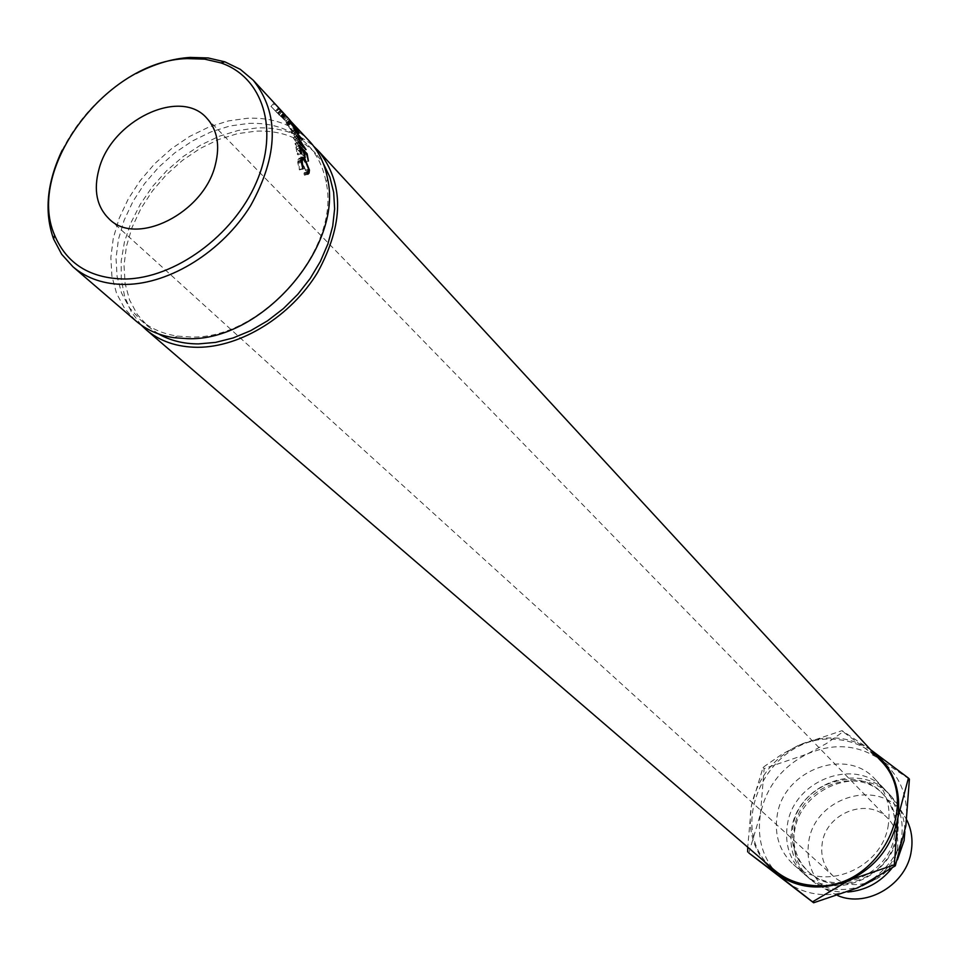 <?xml version="1.0" encoding="UTF-8"?>
<svg xmlns="http://www.w3.org/2000/svg" width="960" height="960" viewBox="0 0 960 960"><rect width="100%" height="100%" fill="white"/><g stroke="black" fill="none" stroke-linecap="round" stroke-linejoin="round"><path stroke-width="0.72" stroke-dasharray="4.8 3.6" d="M248.736 123.396C273.384 122.484 293.292 129.9 308.448 145.644C317.532 155.52 323.4 167.7 326.088 182.184C341.352 248.448 261.648 339.804 190.632 336.996L177.408 336.096C162.84 333.912 150.456 328.464 140.268 319.74L129.348 307.632L121.548 293.016L117.072 276.396L116.04 258.324L118.428 239.4L124.128 220.236L132.96 201.444L144.6 183.576L158.7 167.22L174.804 152.868L192.42 140.964L211.008 131.904L229.98 125.976L248.736 123.396M309.516 141.252C293.856 124.944 273.264 117.276 247.764 118.236L228.396 120.912L208.812 127.056L189.636 136.428L171.456 148.728L154.848 163.56L140.304 180.456L128.292 198.888L119.184 218.292L113.304 238.068L110.844 257.604L111.924 276.24L116.556 293.4L124.632 308.472L135.924 320.952M897.348 849.504C899.016 837.396 895.944 827.112 888.096 818.664C868.5 796.692 826.2 812.616 822.24 843.108C820.332 856.152 823.896 867.048 832.92 875.784C852.96 895.824 893.736 879.396 897.348 849.504M278.64 108.768L285.336 115.428L278.64 108.768L276.072 111.564L282.672 118.14L285.336 115.428M282.3 117.384L285.072 114.756L281.424 110.796L278.64 113.424L282.732 118.224L289.2 124.992L291.984 122.568M285.648 115.404L281.424 110.796M285.732 115.788L283.116 118.26L285.744 121.104L288.516 118.488L285.888 115.632L289.392 119.436M158.592 333.96L148.284 326.652L137.376 314.58L129.576 300L125.088 283.428L124.032 265.416L126.384 246.564L132.036 227.472L140.808 208.752L152.388 190.968L166.416 174.684L182.448 160.404L199.992 148.572L218.496 139.56L237.396 133.68L256.092 131.136C280.668 130.272 300.504 137.7 315.636 153.408L323.304 163.464M141.156 325.02L131.352 311.928L124.668 296.556L121.26 279.42L121.188 261.06L124.428 242.04L130.86 222.936L140.256 204.324L152.328 186.732L166.716 170.688L182.988 156.66L200.688 145.056L219.276 136.224L238.224 130.452L256.956 127.944C279.624 127.08 298.56 133.212 313.764 146.34M880.152 760.08C868.368 747.684 853.716 740.808 836.208 739.452C769.152 731.712 721.968 828.948 774.096 869.856M888.36 824.436C882.948 868.56 822.936 893.328 793.272 864.348C779.544 851.388 774.192 835.08 777.18 815.436C783.36 770.076 846.576 746.364 875.316 779.424C886.5 791.784 890.844 806.796 888.36 824.436M897.624 833.892C892.32 877.608 832.884 902.064 803.424 873.312C789.804 860.448 784.452 844.272 787.392 824.808C793.44 779.844 856.08 756.444 884.616 789.264C895.716 801.54 900.06 816.408 897.624 833.892M894.612 834.876C889.704 875.22 834.804 897.72 807.66 871.056C795.204 859.212 790.308 844.356 792.984 826.476C798.54 785.064 856.164 763.476 882.516 793.584C892.836 804.924 896.868 818.688 894.612 834.876M895.92 836.208C891.024 876.504 836.196 898.956 809.088 872.328C796.632 860.496 791.748 845.652 794.424 827.796C799.956 786.432 857.508 764.88 883.824 794.964C894.144 806.292 898.176 820.044 895.92 836.208M862.236 885.756C841.548 892.812 823.368 889.932 807.708 877.092C794.124 864.264 788.796 848.16 791.7 828.768C797.7 783.972 860.1 760.704 888.54 793.416C899.616 805.644 903.948 820.476 901.524 837.888C898.416 854.868 889.656 868.536 875.244 878.892M897.396 859.896L891.852 868.296M847.848 891.996C836.22 892.62 825.72 889.956 816.36 884.004L810.54 879.6C796.992 866.796 791.664 850.728 794.556 831.384C800.52 786.708 862.764 763.524 891.144 796.164L895.752 801.816C901.752 810.576 904.788 820.512 904.848 831.624M837.84 895.644L829.224 891.276C812.676 879.444 805.824 863.004 808.68 841.956C814.452 796.848 879.948 777.264 903.456 814.428L906.744 819.924M748.8 852.936L760.452 814.092C756.312 841.632 764.436 863.928 784.812 880.98C806.604 896.52 830.988 898.776 857.976 887.736C884.304 874.74 900.264 854.112 905.856 825.852C909.36 797.556 900.564 775.296 879.456 759.048C857.292 744.492 833.208 742.824 807.228 754.02C781.92 766.776 766.32 786.792 760.452 814.092L764.136 768.576L807.228 754.02L826.44 743.52L843.084 731.748L879.456 759.048L909.408 779.148M870.636 749.76C848.436 735.612 824.436 734.136 798.612 745.32C773.1 758.208 757.368 778.404 751.404 805.908C747.972 826.392 751.98 844.656 763.464 860.712M871.392 750.288L842.064 730.644L798.612 745.32L781.944 754.272L765.204 765.828L763.032 767.532L751.404 805.908L747.72 847.164M763.032 767.532L764.136 768.576M842.064 730.644L843.084 731.748M62.22 150.144C79.08 117.036 103.764 91.488 136.26 73.5M307.392 172.692L303.972 173.664L305.208 170.256L301.44 160.968L298.704 160.896L299.424 169.908L297.696 162.372L298.716 158.484L301.368 159.876L306.012 171.192L305.664 174.048L304.44 175.212L303.972 173.664M308.616 169.14L305.208 170.256M304.836 159.66L301.44 160.968M301.2 162.348L298.512 163.224M302.7 168.564L299.916 169.356M302.856 168.96L299.424 169.908M301.116 161.244L297.696 162.372M302.124 157.2L298.716 158.484M303.924 158.868L302.148 159.564M308.604 170.34L306.012 171.192M307.86 174.276L304.44 175.212M297.204 132.276L294.06 134.4L286.044 122.868L295.224 133.392L296.136 135.156L294.06 134.4M290.028 122.208L286.968 124.512M290.556 121.536L287.724 123.888M298.044 131.28L295.224 133.392M294.444 132.564L286.992 123.984L293.592 133.452L295.164 133.968L294.444 132.564L297.492 130.284M288.336 124.728L291.288 122.316M287.76 125.352L290.628 123.192M293.592 133.452L296.484 131.46M280.692 110.028L277.932 112.692L289.2 124.992M291.732 122.304L288.996 124.74M291.336 121.896L288.444 124.38M286.536 116.352L283.716 118.944M285.648 115.74L282.732 118.224M284.832 114.708L281.94 117.228M285.492 115.536L282.864 117.996M277.932 112.692L278.64 113.424M288.588 118.596L285.84 121.236M283.116 118.26L286.896 122.34M290.628 121.104L287.808 123.576M296.58 135.972L293.316 137.868L297.456 139.944L299.844 138.444M293.316 137.868L296.664 136.212M298.356 141.696L295.044 143.424L300.42 148.392L303.156 146.94M300.42 148.392L293.4 138.096M295.044 143.424L295.32 144.492L298.656 142.812M294.048 129.696L290.868 131.772L299.46 141.852L294.78 139.5L302.796 151.38L306.096 149.664M302.796 151.38L295.32 144.492M302.76 151.236L305.976 149.544M294.78 139.5L297.744 137.784M299.46 141.852L302.652 139.836M299.4 141.708L302.496 139.752M290.868 131.772L291.312 132.756L294.504 130.704M297.456 139.944L291.312 132.756M308.436 161.028L305.064 162.408L304.248 161.544L307.632 160.164M299.256 145.356L295.908 146.976L303.816 155.436L306.588 154.104L303.24 155.664L304.248 161.544M303.24 155.664L300.816 153.06L301.824 158.964L301.02 158.1L304.404 156.708M303.588 151.764L300.816 153.06M305.208 157.572L301.824 158.964M303.36 150.624L300.012 152.196L301.02 158.1M300.012 152.196L296.964 148.944L297.972 154.848L297.156 153.972L300.552 152.58M299.736 147.636L296.964 148.944M301.356 153.456L297.972 154.848M295.908 146.976L297.156 153.972M303.816 155.436L305.064 162.408M273.492 103.62L270.96 106.464L282.672 118.14M285.12 115.248L282.48 117.984M284.772 114.612L282.072 117.3M281.04 110.844L278.4 113.592M277.992 108.24L275.436 111.06L276.072 111.564M275.436 111.06L271.764 107.088L274.32 104.268M270.96 106.464L271.764 107.088M281.412 112.2L278.892 115.02M276.252 111.936L281.652 117.096L276.252 111.936L278.796 109.116L280.368 110.4L284.004 113.88L281.328 116.604M280.368 110.4L277.776 113.184M278.88 114.78L281.436 111.972L278.796 109.116M281.436 111.972L283.092 113.328L280.488 116.1M284.004 113.88L283.092 113.328M290.184 120.324L287.4 122.904M287.304 117.24L284.508 119.796M289.992 120.108L287.184 122.688M283.212 113.628L280.632 116.412M326.088 182.184L327.6 178.8M206.556 117.912L888.096 818.664M308.448 145.644L315.636 153.408M793.272 864.348L803.424 873.312M807.66 871.056L809.088 872.328M807.708 877.092L810.54 879.6M829.224 891.276L816.36 884.004M903.456 814.428L895.752 801.816M888.54 793.416L891.144 796.164M882.516 793.584L883.824 794.964M875.316 779.424L884.616 789.264M140.268 319.74L148.284 326.652M109.044 218.856L832.92 875.784M304.92 172.668L308.316 171.684M298.704 160.896L301.116 160.02M297.9 159.576L301.332 158.304M305.664 174.048L307.632 173.484M286.044 122.868L289.044 120.492M298.476 133.5L296.136 135.156M286.992 123.984L289.776 121.8M295.164 133.968L297.336 132.42M297.636 132.204L298.26 131.76M282.648 117.756L283.452 118.632M290.976 121.5L288.228 123.924M284.304 114.36L281.652 117.096M177.408 336.096L174.072 337.728"/><path stroke-width="1.44" d="M124.74 279.024C174.54 278.592 233.436 235.668 256.284 182.544C279.54 129.456 262.896 77.16 220.932 62.916L204.72 59.148L187.212 58.608C107.436 60.336 25.38 168.612 54.576 235.128C66.648 263.82 90.036 278.448 124.74 279.024M136.26 73.5C154.272 63.948 172.224 58.596 190.152 57.408L208.176 57.96L224.88 61.836L240.324 69.36L253.236 80.22C279.432 113.256 278.568 155.064 250.632 205.644C222.588 251.148 170.316 283.896 125.88 284.424C104.616 284.544 86.988 278.676 72.984 266.808L61.68 254.28L53.628 239.1C44.004 212.112 46.872 182.46 62.22 150.144M72.984 266.808L135.924 320.952C146.4 329.892 159.12 335.484 174.072 337.728L187.716 338.664C261.024 341.604 343.416 247.176 327.6 178.8C324.84 163.932 318.816 151.416 309.516 141.252L290.628 121.104M98.952 169.32C111.18 120.768 179.808 87.396 206.556 117.912C217.32 129.636 220.236 145.284 215.328 164.82C203.976 213.108 136.224 247.02 109.044 218.856C96.72 206.712 93.36 190.188 98.952 169.32M308.436 161.028L306.588 154.092L304.164 151.488L305.208 157.572L304.404 156.708L303.36 150.624L300.312 147.36L301.356 153.456L300.552 152.58L299.256 145.356L307.152 153.828L308.436 161.028M296.58 135.972L300.66 137.928L294.048 129.696L302.592 139.692L298.044 137.616L306.096 149.664L298.656 142.812L298.356 141.696L303.72 146.64L296.58 135.972M285.072 114.756L285.492 115.536M297.204 132.276L289.044 120.492L290.664 121.44L298.26 131.112L299.232 132.972L297.204 132.276M307.392 172.692L308.616 169.14L304.836 159.66L302.124 159.648L302.856 168.96L301.116 161.244L302.124 157.2L304.764 158.544L309.432 170.064L309.06 173.088L307.86 174.276L307.392 172.692M323.304 163.464L329.844 177.012L333.66 192.276L334.632 208.824L332.7 226.212L327.888 243.972L320.304 261.588L310.164 278.544L297.744 294.372L283.404 308.592L267.54 320.82L250.632 330.696L233.16 337.944L215.616 342.384L198.492 343.908C183.48 343.884 170.172 340.572 158.592 333.96M313.764 146.34L318.492 150.984C344.304 183.42 343.98 223.944 317.532 272.58C290.928 316.284 240.696 347.328 197.58 347.304C176.94 347.16 159.732 341.256 145.968 329.58L141.156 325.02M145.968 329.58L774.096 869.856C784.512 878.688 796.8 883.824 810.972 885.264C875.364 894.552 925.08 803.34 880.152 760.08L318.492 150.984M875.244 878.892L862.236 885.756M904.848 831.624L904.116 840.528L897.396 859.896M891.852 868.296C880.164 882.6 865.488 890.496 847.848 891.996M906.744 819.924C911.472 829.404 912.996 839.664 911.328 850.692C907.008 884.1 867.36 908.196 837.84 895.644M763.464 860.712L775.848 873.288L812.532 901.848L849.564 880.008L894.312 864.852L897.912 817.572L908.436 778.08L909.408 779.148L905.856 825.852L895.308 865.836L857.976 887.736L813.612 902.772L748.8 852.936L775.848 873.288C797.784 888.924 822.36 891.168 849.564 880.008C876.12 866.88 892.236 846.06 897.912 817.572C901.464 789.06 892.632 766.62 871.392 750.288L870.636 749.76M747.72 847.164L747.672 851.964M908.436 778.08L871.392 750.288M894.312 864.852L895.308 865.836M812.532 901.848L813.612 902.772M301.932 162.096L301.2 162.348M303.336 168.384L302.7 168.564M304.764 158.544L303.924 158.868M302.148 159.564L301.404 159.912M309.432 170.064L308.604 170.34M290.628 123.192L296.724 131.304L298.26 131.76L291.288 122.316L290.004 121.62L290.82 123.06M288.516 118.488L290.688 121.068M299.844 138.444L300.66 137.928M220.932 62.916L224.88 61.836M253.236 80.22L285.552 115.272M301.116 160.02L302.124 159.648M307.632 173.484L309.06 173.076M299.232 132.972L298.476 133.5M286.368 116.148L288.996 119.004M54.576 235.128L53.628 239.1"/></g></svg>
